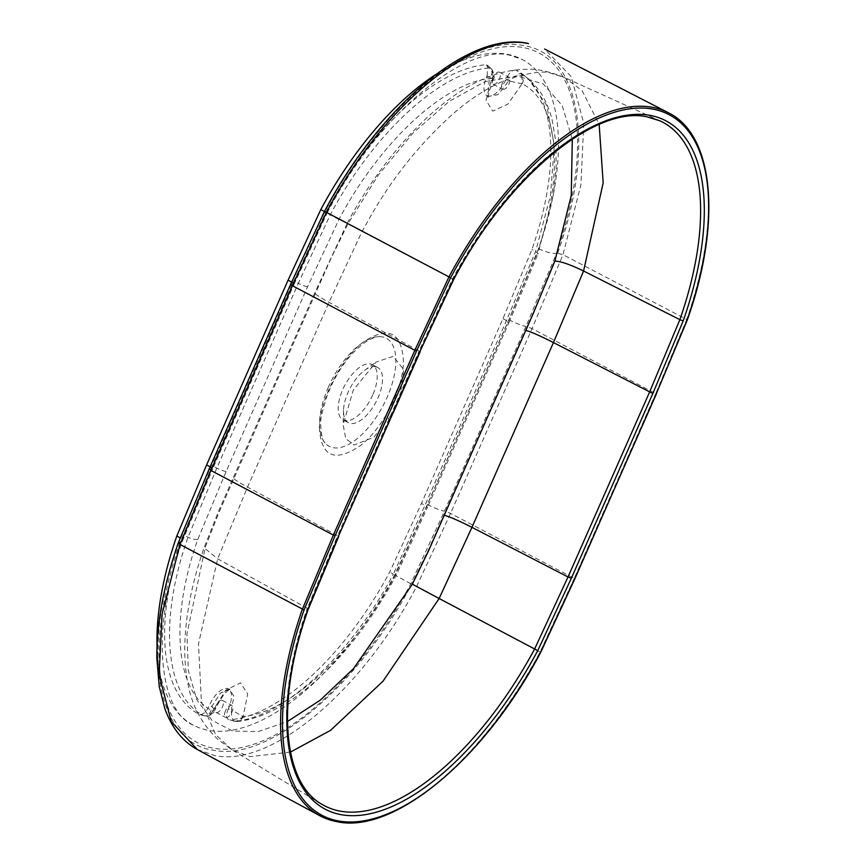 <?xml version="1.0" encoding="UTF-8"?>
<svg xmlns="http://www.w3.org/2000/svg" width="865" height="865" viewBox="0 0 865 865"><rect width="100%" height="100%" fill="white"/><g stroke="black" fill="none" stroke-linecap="round" stroke-linejoin="round"><path stroke-width="0.65" stroke-dasharray="4.33 3.24" d="M395.229 574.901C354.034 653.194 289.721 712.771 243.087 716.48L247.704 694.033L240.535 682.863L225.83 690.129L212.617 711.019C175.573 692.53 169.216 619.718 197.75 539.533L226.1 471.566L307.551 286.834L338.907 219.537C380.341 141.373 444.783 81.872 491.688 78.304L486.022 100.199L492.726 111.131L507.896 104.103L522.146 83.754C558.974 102.135 565.126 174.838 536.354 254.894L507.668 322.677L426.186 507.398L395.229 574.901L396.17 575.474L393.37 574.079L424.942 505.365L421.471 503.387L389.661 572.143A217.85 102.275 -62.2 0 1 229.776 719.853L235.172 721.215C283.644 717.377 350.509 655.465 393.37 574.079L389.661 572.143M319.38 427.332C320.958 456.709 334.528 462.872 360.056 445.843C382.6 428.932 403.566 388.515 403.425 361.083C401.598 331.663 388.007 325.478 362.673 342.529C340.356 359.635 319.823 400.171 319.38 427.332M492.12 78.401L493.223 78.953C494.985 78.553 494.412 75.223 491.525 68.984L491.136 68.67C493.374 70.703 492.758 73.644 489.287 77.504L487.146 75.785A19.69 9.245 117.8 0 0 486.346 95.139L488.044 96.523L489.287 77.504L492.12 78.401A8.142 7.223 -57.1 0 0 491.136 68.67L489.093 68.021C440.339 71.719 373.356 133.567 330.257 214.812L298.295 283.331L293.981 281.201L325.791 212.444A217.85 102.275 -62.2 0 1 485.676 64.734L489.093 68.021A8.142 6.866 84.4 0 1 491.688 78.304M307.551 286.834A8.142 1.07 -156.1 0 1 298.295 283.331L216.812 468.095L188.008 537.295C158.36 620.659 164.977 696.336 203.502 715.539L199.145 714.371C202.691 715.182 206.119 712.198 209.438 705.429L211.925 706.348L220.37 693.146L229.658 689.264L233.907 696.347L231.377 709.83L242.643 716.382A8.142 7.158 122.7 0 1 233.831 720.934L235.172 721.215A8.142 6.877 -95.7 0 0 237.464 721.442C263.966 718.891 295.019 700.542 319.401 677.5C347.719 651.399 373.312 617.394 396.17 575.474L427.451 507.366A8.142 1.049 -156.3 0 0 424.942 505.365L506.436 320.612L535.586 251.596L550.486 195.609L554.303 145.439L546.702 105.357L528.331 78.758L516.297 70.216A217.85 102.275 -62.2 0 1 524.45 75.601A217.85 102.275 -62.2 0 1 532.007 249.39L502.965 318.634L421.471 503.387M522.146 83.754A8.142 7.201 -61.7 0 0 520.752 73.698L519.281 73.709A8.142 6.758 81.5 0 1 521.692 83.689L508.728 80.986L498.078 94.631L488.055 96.512M204.162 715.788L199.145 714.371A217.85 102.275 -62.2 0 1 183.445 535.208L212.487 465.954L293.981 281.201M212.617 711.019A8.142 7.19 118.3 0 1 203.502 715.539L207.946 715.971A8.142 6.823 -99.4 0 0 213.071 711.084L214.769 710.284C227.311 684.593 231.312 690.919 230.706 689.383L227.571 688.637A19.69 9.245 117.8 0 0 209.438 705.429M234.383 721.215L237.464 721.442A8.142 6.877 -95.7 0 0 243.087 716.48M291.202 284.401L307.367 247.768L325.013 211.579C379.313 108.039 468.538 33.508 523.693 45.64C580.674 53.598 595.909 146.834 557.622 253.24L535.067 308.318L429.289 548.01L411.654 584.199C357.353 687.74 268.118 762.26 212.974 750.139C155.981 742.181 140.746 648.945 179.033 542.539L193.565 505.787L291.202 284.401L290.586 284.423M435.982 74.401A230.112 108.028 -62.2 0 1 506.836 54.214A230.112 108.028 -62.2 0 1 522.136 59.436A230.112 108.028 -62.2 0 1 538.603 248.623L508.836 319.682L427.353 504.446L394.667 574.987A230.112 108.028 -62.2 0 1 208.616 730.374A230.112 108.028 -62.2 0 1 193.317 725.151A230.112 108.028 -62.2 0 1 157.03 645.625M290.467 752.074L250.234 756.648L231.961 749.814L215.612 734.569L201.437 701.774L198.474 643.928L217.666 558.833L247.541 487.136L329.014 302.372L362.111 231.344C367.906 222.305 394.786 164.491 456.493 110.871C473.068 96.923 489.914 86.478 507.031 79.537C530.159 72.411 544.993 70.389 551.546 73.482L564.326 77.428L582.134 90.663L599.164 124.452M572.295 139.157L562.185 105.53L543.231 83.959L516.848 75.882L484.8 81.742L449.281 101.292L412.919 133.167L378.308 175.054L347.827 224.013L331.09 258.246L315.736 292.803L219.05 512.275L205.319 547.091L186.927 633.98L188.343 670.505L196.831 699.796L211.947 720.34L232.869 731.109L258.473 731.52L287.429 721.54M453.682 279.525L347.081 223.559C381.487 158.273 438.252 95.042 490.033 76.423C502.36 71.644 515.107 69.287 528.288 69.33C536.97 68.724 548.983 71.427 564.304 77.418L659.854 120.786A240.2 112.764 117.8 0 0 646.706 116.732A240.2 112.764 117.8 0 0 452.503 278.93L419.103 350.941L329.014 302.372C317.509 296.014 313.087 292.824 315.736 292.803L314.752 292.932L233.247 477.772L234.231 477.642C231.571 477.653 236.015 480.821 247.541 487.136L337.61 535.695L307.259 608.257L217.666 558.833L204.054 547.837L205.319 547.091M399.954 397.576L403.706 369.582L393.186 356.348L376.113 362.024L353.331 389.974L343.124 424.564L345.762 438.663L354.077 445.032L373.875 437.225L393.564 412.075M375.529 366.738A31.248 14.673 117.8 0 0 364.619 370.371A31.248 14.673 117.8 0 0 343.524 410.356A31.248 14.673 117.8 0 0 348.444 422.736A31.248 14.673 117.8 0 0 378.016 397.781A31.248 14.673 117.8 0 0 377.605 367.452A31.248 14.673 117.8 0 0 375.529 366.738M372.718 394.981A31.248 14.673 -62.2 0 1 343.146 419.936A31.248 14.673 -62.2 0 1 344.746 385.444A31.248 14.673 -62.2 0 1 372.307 364.652A31.248 14.673 -62.2 0 1 372.718 394.981M328.419 387.044A61.101 28.686 117.8 0 0 319.574 422.336A61.101 28.686 117.8 0 0 325.078 442.999A61.101 28.686 117.8 0 0 383.119 405.642A61.101 28.686 117.8 0 0 381.097 336.712A61.101 28.686 117.8 0 0 328.419 387.044M215.936 705.797A6.79 3.19 117.8 0 0 216.023 712.392A6.79 3.19 117.8 0 0 222.013 707.873A6.79 3.19 117.8 0 0 222.359 700.38A6.79 3.19 117.8 0 0 215.936 705.797M492.996 77.623A6.79 3.19 117.8 0 0 493.082 84.208A6.79 3.19 117.8 0 0 499.073 79.688A6.79 3.19 117.8 0 0 499.419 72.195A6.79 3.19 117.8 0 0 492.996 77.623M516.297 70.216C512.761 69.405 509.323 72.39 506.014 79.158L508.728 80.986L519.281 73.709M486.346 95.139A19.69 9.245 117.8 0 0 506.014 79.158M487.146 75.785L487.763 65.416L485.676 64.734M235.172 721.215L233.831 720.934C232.134 719.193 231.312 715.485 231.377 709.83L228.306 708.803A19.69 9.245 117.8 0 0 227.571 688.637M228.306 708.803C225.603 715.679 226.089 719.356 229.776 719.853L234.393 721.215M203.502 715.539L205.675 715.896A8.142 6.823 -99.4 0 0 207.946 715.971C213.45 713.009 215.72 711.116 214.779 710.284L211.925 706.348C211.255 711.895 209.168 715.074 205.675 715.896M502.543 82.651A6.79 3.19 117.8 0 0 502.63 89.246A6.79 3.19 117.8 0 0 508.62 84.727A6.79 3.19 117.8 0 0 508.966 77.234A6.79 3.19 117.8 0 0 502.543 82.651M225.484 710.835A6.79 3.19 117.8 0 0 225.57 717.42A6.79 3.19 117.8 0 0 231.561 712.901A6.79 3.19 117.8 0 0 231.906 705.418A6.79 3.19 117.8 0 0 225.484 710.835M338.907 219.537L325.791 212.444M524.45 75.601L534.127 84.197L541.501 93.788L546.821 103.768L551.773 117.791L555.925 142.303L556.141 168.751L553.157 195.393L537.857 254.202A8.142 2.217 -160.7 0 0 535.586 251.596L532.007 249.39M502.965 318.634L506.436 320.612A8.142 1.07 -156.1 0 1 508.934 322.645L537.857 254.202A8.142 2.217 -160.7 0 1 536.354 254.894M197.75 539.533A8.142 2.195 -160.9 0 1 188.008 537.295L183.445 535.208M197.404 749.566L214.488 755.491C270.55 767.828 361.267 692.065 416.465 586.805L450.557 513.388L491.298 421.017L532.04 328.635L562.964 254.656L580.923 184.84L583.778 123.49L571.257 76.671L544.582 49.024M668.267 112.699A251.185 117.921 -62.2 0 1 686.724 319.466L562.964 254.656L557.622 253.24M687.286 319.996L686.724 319.466L655.724 393.651L532.04 328.635L526.936 326.624M656.33 394.083L655.724 393.651L574.241 578.415L450.557 513.388L445.453 511.377M540.56 652.286L411.654 584.199M178.287 542.885L179.033 542.539M209.092 469.176L209.719 469.154M325.77 212.195L327.186 212.876L325.846 212.055L292.186 284.574L210.703 469.327L180.136 542.409A13.581 3.676 19.2 0 0 182.353 541.285A13.581 3.676 19.2 0 0 180.05 537.943M180.136 542.409A243.692 114.407 117.8 0 0 213.785 748.279A243.692 114.407 117.8 0 0 410.81 583.724L444.469 511.204L525.963 326.451L556.519 253.369A243.692 114.407 117.8 0 0 522.871 47.499A243.692 114.407 117.8 0 0 325.846 212.055M574.728 578.707L574.241 578.415L540.052 652.026A251.185 117.921 -62.2 0 1 336.961 821.642M420.174 351.741L419.103 350.941L337.61 535.695L338.68 536.505M308.243 609.263A2.714 0.735 19.2 0 0 307.259 608.257A240.2 112.764 117.8 0 0 321.715 804.191L231.971 749.814L218.499 739.867C201.653 724.448 191.262 704.651 187.327 680.485C184.515 664.515 184.018 646.988 185.834 627.904C188.267 602.559 194.344 575.874 204.054 547.837L218.78 510.707L233.247 477.772M226.1 471.566A8.142 1.06 -156.3 0 1 216.812 468.095L212.487 465.954M292.186 284.574A13.581 1.773 23.8 0 0 294.003 284.455L212.52 469.219A13.581 1.773 23.8 0 0 211.374 467.792M294.024 284.39A13.581 1.773 23.8 0 0 292.867 283.039M538.603 248.623A13.581 3.676 19.2 0 0 556.519 253.369M210.703 469.327A13.581 1.773 23.8 0 0 212.52 469.219L182.353 541.274C149.191 632.023 160.09 711.765 193.317 725.151M508.836 319.682A13.581 1.773 23.8 0 0 525.963 326.451M427.353 504.446A13.581 1.773 23.8 0 0 444.469 511.204M410.81 583.724L394.667 574.987M507.668 322.677A8.142 1.07 -156.1 0 0 508.934 322.645L427.451 507.366A8.142 1.049 -156.3 0 1 426.186 507.398M327.208 212.876C378.438 113.088 466.851 43.488 509.874 55.263L522.136 59.436M347.081 223.559L314.752 292.932M343.524 410.356L343.113 424.564M364.619 370.371L376.113 362.013M377.605 367.452L372.307 364.652M348.444 422.736L343.146 419.936M294.003 284.444L327.197 212.866M325.078 442.999C322.699 441.291 321.239 435.236 320.71 424.834C320.082 420.39 322.299 410.432 327.37 394.97C333.706 378.6 342.259 364.554 353.039 352.823L361.365 345.07C369.377 338.907 375.951 336.117 381.087 336.712M493.234 78.953C488.411 93.507 486.941 99.659 488.812 97.41L488.044 96.523M491.525 68.984L487.774 65.405M493.082 84.208L502.63 89.246M499.419 72.195L508.966 77.234M216.023 712.392L225.57 717.42M222.359 700.38L231.906 705.418"/><path stroke-width="1.3" d="M157.03 645.625A230.112 108.028 -62.2 0 1 176.838 535.965L206.605 464.905L288.099 280.141L320.785 209.6A230.112 108.028 -62.2 0 1 435.982 74.401M307.799 609.49L338.323 536.527L419.806 351.763L453.411 279.363A242.914 114.039 -62.2 0 1 649.799 115.326A242.914 114.039 -62.2 0 1 683.339 320.547L652.826 393.51L571.343 578.263L537.738 650.675A242.914 114.039 -62.2 0 1 341.34 814.7A242.914 114.039 -62.2 0 1 307.799 609.49A2.714 0.735 19.2 0 0 308.243 609.263C275.708 700.077 282.477 782.49 321.715 804.191A240.2 112.764 117.8 0 0 340.421 811.175A240.2 112.764 117.8 0 0 534.624 648.988L439.139 598.504L382.979 681.242L330.473 730.395L290.467 752.074M599.164 124.452L603.175 182.872L583.572 271.005C570.413 264.603 560.844 261.295 554.865 261.1L571.257 195.566L572.295 139.157M287.429 721.54L320.288 700.131L353.45 668.699L412.378 584.189L428.975 549.88L533.402 313.152L554.865 261.1M537.738 650.675L534.624 648.988L568.024 576.966L471.955 527.336L439.139 598.504L412.378 584.189M393.564 412.075L399.954 397.576M197.415 749.577C182.374 741.251 171.475 727.443 164.718 708.165L159.257 686.648L156.835 658.211C156.576 623.416 163.723 584.978 178.287 542.885L209.092 469.176L290.586 284.423L324.537 211.298C379.67 106.773 469.025 30.989 527.434 43.25L528.472 43.607C472.409 31.281 381.703 107.044 326.494 212.293L292.402 285.71L291.202 284.401M336.961 821.642A251.185 117.921 -62.2 0 1 319.78 815.695A251.185 117.921 -62.2 0 1 302.285 609.436L333.285 535.251L414.768 350.487L448.957 276.876L325.013 211.579M416.487 351.168L292.402 285.71L210.919 470.474L179.996 544.453L162.123 613.772L159.117 674.808L171.27 721.594L197.404 749.566L319.78 815.695L337.274 821.75C394.462 834.13 485.233 757.935 540.701 652.361L574.836 578.847L656.146 394.105L687.07 320.115A249.823 117.283 117.8 0 0 652.567 109.055A249.823 117.283 117.8 0 0 450.579 277.752L416.487 351.168L335.004 535.932L304.08 609.922A249.823 117.283 117.8 0 0 338.583 820.971A249.823 117.283 117.8 0 0 540.56 652.275L574.652 578.858M304.08 609.922L179.996 544.453L179.033 542.539M335.004 535.932L210.919 470.474L209.719 469.154M320.785 209.6L325.77 212.195M180.05 537.943A13.581 3.676 19.2 0 0 176.838 535.965M450.579 277.752L448.957 276.876A251.185 117.921 -62.2 0 1 652.048 107.26A251.185 117.921 -62.2 0 1 668.267 112.699C714.36 134.864 721.875 222.997 687.286 319.996L687.07 320.115M571.343 578.263L568.024 576.966L649.518 392.213L679.879 319.65A240.2 112.764 117.8 0 0 659.854 120.786L647.204 116.883C594.979 104.946 506.825 177.768 453.682 279.525L453.411 279.363M652.826 393.51L553.459 342.583L583.572 271.005L679.879 319.65A2.714 0.735 19.2 0 0 683.339 320.547M525.725 330.419C531.186 331.89 540.43 335.944 553.459 342.583L471.955 527.336C458.904 520.741 449.649 516.719 444.188 515.248M453.682 279.525L419.806 351.763M420.174 351.741L338.323 536.527M687.286 319.996L656.146 394.105M574.728 578.707L656.33 394.083M292.867 283.039A13.581 1.773 23.8 0 0 292.056 282.466M291.581 282.152A13.581 1.773 23.8 0 0 288.099 280.141M211.374 467.792A13.581 1.773 23.8 0 0 206.605 464.905M544.604 49.024L668.267 112.699M338.68 536.505L308.243 609.263"/></g></svg>
